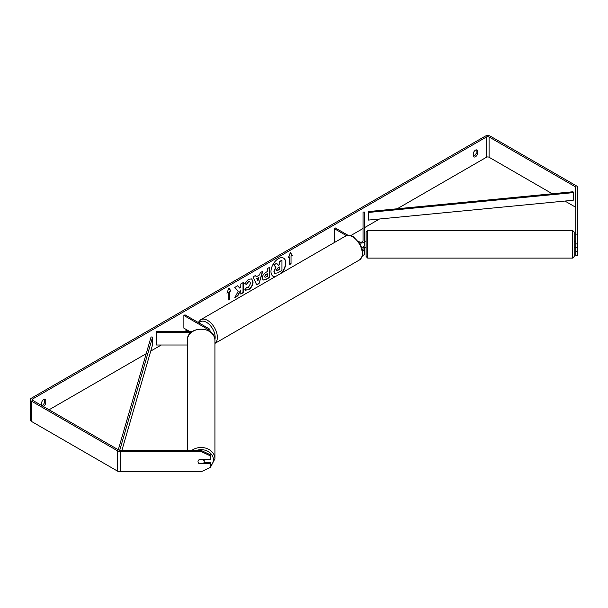 <?xml version="1.0" encoding="UTF-8"?>
<svg xmlns="http://www.w3.org/2000/svg" width="608" height="608" viewBox="0 0 608 608"><rect width="100%" height="100%" fill="white"/><g stroke="black" fill="none" stroke-linecap="round" stroke-linejoin="round"><path stroke-width="0.91" d="M362.611 251.188A3.724 2.151 0 0 0 364.58 249.288L364.58 253.604A3.724 2.151 180 0 1 362.467 255.542M362.444 250.146A2.174 1.254 0 0 0 363.029 249.288L363.029 246.985M359.518 242.934A3.724 2.151 180 0 0 364.58 240.928L364.58 212.032L363.029 212.032L363.029 240.928A2.174 1.254 180 0 1 361.684 242.083A2.174 1.254 180 0 1 359.313 241.809L358.348 241.254M335.396 241.946L334.286 241.308L334.286 228.631L335.38 227.992L348.034 235.296M346.454 235.653L334.286 228.631M364.58 240.928L364.58 245.237A3.724 2.151 180 0 1 361.669 247.334M364.58 249.288L364.58 247.342M209.494 331.254A3.724 2.151 0 0 0 209.996 330.167A3.724 2.151 0 0 0 208.909 328.647L184.976 314.83L183.874 315.468L183.874 328.145L189.559 331.428M208.324 330.585A2.174 1.254 0 0 0 208.445 330.167A2.174 1.254 0 0 0 207.807 329.285L183.874 315.468M191.277 332.325L156.233 332.325L156.233 331.428L192.462 331.428M156.233 332.325L156.233 345.002L187.294 345.002M187.294 450.429L187.294 340.45A13.817 11.286 -0 0 1 201.111 329.171A13.817 11.286 -0 0 1 214.928 340.45L214.928 458.782A13.817 11.286 180 0 0 206.705 448.461A13.817 11.286 180 0 0 191.816 450.429M204.22 459.618A3.108 2.538 -0 0 1 204.22 459.671L204.22 461.647A3.108 2.538 -0 0 1 203.33 463.418L198.892 463.418A3.108 2.538 -0 0 1 198.01 461.647L198.01 461.647A3.108 2.538 -0 0 1 198.892 459.868L203.33 459.868A3.108 2.538 -0 0 1 204.22 461.647M281.74 272.924A10.473 6.05 120 0 0 283.617 258.172A10.473 6.05 120 0 0 278.38 258.689A10.473 6.05 120 0 0 271.54 267.915A10.473 6.05 120 0 0 273.144 276.313A10.473 6.05 120 0 0 275.029 276.8M281.048 273.326A10.473 6.05 120 0 0 283.51 258.111M41.815 405.483A3.108 1.794 120 0 0 42.469 405.217A3.108 1.794 120 0 0 44.445 402.648L44.445 399.122M42.97 406.266A3.108 1.794 120 0 0 43.791 405.977A3.108 1.794 120 0 0 45.767 403.408L45.767 399.676A3.108 1.794 120 0 0 45.342 399.236A3.108 1.794 120 0 0 41.815 401.956L41.815 405.597M476.132 149.895L476.132 153.414A3.108 1.794 -60 0 1 474.156 155.99A3.108 1.794 -60 0 1 473.495 156.248M475.471 156.75A3.108 1.794 -60 0 1 473.921 156.902A3.108 1.794 -60 0 1 473.495 156.461L473.495 152.73A3.108 1.794 -60 0 1 477.022 150.001A3.108 1.794 -60 0 1 477.447 150.45L477.447 154.181A3.108 1.794 -60 0 1 475.471 156.75M238.222 291.224L234.893 297.502L237.781 295.838L240.806 289.978L240.806 294.09L243.238 292.684L243.238 282.545L240.806 283.951L240.806 286.573L239.909 288.23L237.705 285.737L234.779 287.424L238.222 291.224M256.226 276.845L259.631 274.877L260.247 272.718L262.762 271.274L259.046 283.571L256.713 284.916L252.996 276.906L255.588 275.409L256.226 276.845L255.459 275.485M552.307 193.762L489.083 157.259A1.862 1.079 0 0 0 486.453 157.259L397.214 208.772M379.491 219.009L364.58 227.62M363.029 228.517L350.778 235.585M187.173 330.045L184.779 331.428M161.264 345.002L150.746 351.074M146.201 353.696L49.058 409.784M575.738 234.141L577.6 234.141L577.6 243.914L575.738 243.914L575.738 187.446A1.862 1.079 0 0 0 575.191 186.686L489.083 136.975A1.862 1.079 0 0 0 486.453 136.975L32.809 398.878A1.862 1.079 0 0 0 32.262 399.638A1.862 1.079 0 0 0 32.809 400.398L118.917 450.118A1.862 1.079 0 0 0 120.232 450.429L201.111 450.429L210.429 454.822L210.429 459.618L199.249 459.618A3.108 2.538 -0 0 0 198.01 461.647A3.108 2.538 -0 0 0 199.249 463.676L210.429 463.676L210.429 467.4L201.111 471.785L120.232 471.785A3.724 2.151 0 0 1 117.595 471.154L31.494 421.443A3.724 2.151 0 0 1 30.4 419.923L30.4 399.638A3.724 2.151 0 0 0 31.494 401.158L117.595 450.878A3.724 2.151 0 0 0 120.232 451.508L201.111 451.508L201.111 450.429M226.913 293.155L228.889 288.063L230.865 290.875L229.55 291.635L229.55 299.235L228.228 300.002L228.228 292.395L226.913 293.155M291.027 256.135L292.349 255.375L290.373 252.563L288.397 257.655L289.712 256.895L289.712 264.503L291.027 263.743L291.027 256.135L291.027 263.743M262.314 278.107L262.314 278.076C262.481 275.568 263.743 273.623 266.091 272.247L267.3 271.548L267.3 268.652L269.732 267.246L269.732 277.385L265.97 279.558L263.127 280.068L262.314 278.107M246.62 287.31L248.467 287.303L250.564 283.412L249.88 281.74L248.467 281.884L246.483 284.263L244.652 283.814L248.543 279.277L251.773 278.928L253.072 281.937C252.86 285.296 251.317 287.941 248.444 289.879L244.712 289.917L246.726 287.364M245.214 290.312L244.712 289.917M577.6 234.141L577.6 187.446A3.724 2.151 0 0 0 576.506 185.926L490.405 136.215A3.724 2.151 0 0 0 485.131 136.215L31.494 398.118A3.724 2.151 0 0 0 30.4 399.638M210.429 455.894L201.111 451.508M203.992 462.597L210.429 462.597L210.429 463.676M575.738 251.689L577.6 251.689L577.6 255.413L575.738 255.413L575.738 247.631L577.6 247.631L577.6 243.914M575.738 207.731A1.862 1.079 0 0 0 575.191 206.971L564.938 201.05M575.738 243.914L575.738 247.631M577.6 251.689L577.6 247.631M477.447 150.45L476.429 149.857M477.447 154.181L476.132 153.414M45.767 399.676L44.741 399.091M45.767 403.408L44.445 402.648M274.71 273.281L274.132 271.457L275.941 267.284L273.843 264.959L276.663 263.332L278.434 265.384L279.505 264.769L279.505 261.691L281.945 260.285L281.945 270.446L277.78 272.848L274.869 273.372M274.694 273.273L273.912 271.328L275.72 267.163L273.843 264.959M278.289 265.217L279.285 264.64L279.285 261.562L281.945 260.285M273.623 264.83L276.663 263.332M273.038 276.245A10.473 6.05 120 0 0 275.28 276.655M228.844 288.177L230.865 290.875M230.645 290.746L229.55 291.635M229.33 291.506L229.55 299.235M228.228 299.744L229.33 299.113M227.042 292.828L228.228 292.395M290.806 263.614L289.712 264.252M288.519 257.328L289.712 256.895M290.806 256.006L292.129 255.246L290.32 252.685M258.879 277.484L256.926 278.616L257.898 280.919L258.879 277.484L256.926 278.616M256.705 278.487L257.898 280.919M262.451 271.449L259.046 283.571M258.826 283.442L256.622 284.711M264.754 276.572L265.042 277.309L267.3 276.435L267.3 273.752L264.533 276.442L264.944 277.233M264.533 276.442L265.924 274.292L267.3 273.752M269.511 267.376L269.732 277.385M269.511 277.263L265.749 279.437L263.021 279.999M239.909 288.23L237.637 285.775M240.806 293.839L243.018 292.554L243.018 282.667M235.083 297.137L237.561 295.708L240.806 289.978M251.659 278.867L252.852 281.808C252.639 285.167 251.096 287.82 248.224 289.758L245.108 290.244M249.766 281.679L248.246 281.755L246.483 284.263M246.263 284.134L244.682 283.746M276.587 269.891L277.902 270.34L279.505 269.412L279.505 266.973L277.894 267.908L276.587 269.861L276.845 270.552M276.746 270.476L279.285 269.291L279.285 267.102M574.188 247.388L574.188 232.02L574.188 256.553L574.188 247.388L575.426 247.388M367.688 258.104L366.13 256.553L366.13 232.02L367.688 230.462L367.688 258.104L572.63 258.104L572.63 230.462L574.188 232.02M575.738 243.793L575.738 241.232M364.58 241.232L366.13 241.178L366.13 247.388L363.029 247.342M364.891 241.178L364.58 243.793M368.197 211.584L368.448 220.073L368.197 211.584L572.994 191.756L573.253 192.637L573.253 200.245L368.448 220.073M573.253 192.637L368.448 212.466M118.294 449.753L151.065 336.946L152.593 337.09L152.593 344.698L121.881 450.429M119.692 450.384L152.593 337.09M207.807 329.285L207.807 330.326M196.399 450.429A12.266 10.017 -0 0 1 213.378 459.671A12.266 10.017 -0 0 1 210.429 466.192M486.453 136.975L486.453 157.259M32.809 398.878L32.809 400.398M120.232 451.508L120.232 471.785M489.083 136.975L489.083 157.259M575.191 186.686L575.191 206.971M31.494 401.158L31.494 421.443M117.595 450.878L117.595 471.154M359.419 259.988A13.817 7.98 -120 0 0 361.54 248.915A13.817 7.98 -120 0 0 352.511 236.74A13.817 7.98 -120 0 0 345.602 236.056C347.16 234.817 349.722 235.015 353.286 236.664L360.012 243.747L362.277 249.379C363.683 253.475 362.733 257.017 359.419 259.988L214.928 343.406M345.602 236.056L200.678 319.724A13.817 7.98 60 0 1 207.594 320.408A13.817 7.98 60 0 1 216.494 332.181A13.817 7.98 60 0 1 214.928 343.376M214.898 339.644A12.266 7.083 -120 0 0 206.492 322.308A12.266 7.083 -120 0 0 199.014 322.939M209.996 330.167L209.996 331.588M205.352 469.786L210.186 467.514M210.429 467.332L214.928 458.782M187.294 340.45C186.618 325.478 215.612 325.478 214.928 340.45M367.688 230.462L572.63 230.462M574.188 241.178L575.426 241.178M572.63 258.104L574.188 256.553M200.678 319.724L198.216 322.476"/></g></svg>
